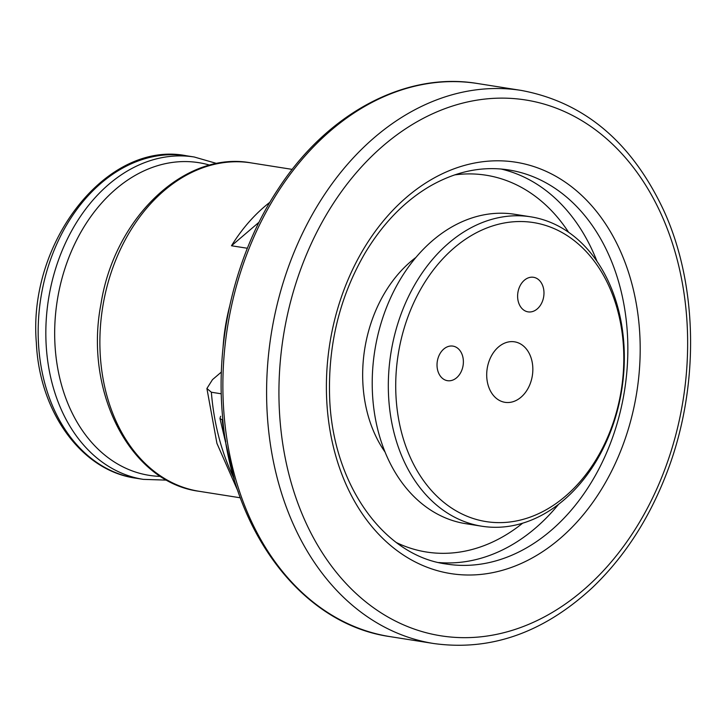 <?xml version="1.0" encoding="UTF-8"?>
<svg xmlns="http://www.w3.org/2000/svg" width="727" height="727" viewBox="0 0 727 727"><rect width="100%" height="100%" fill="white"/><g stroke="black" fill="none" stroke-linecap="round" stroke-linejoin="round"><path stroke-width="1.09" d="M222.925 420.342L219.954 418.443L220.626 416.253M221.262 393.798L211.366 392.235L206.904 388.491L212.502 379.621L221.381 372.042M269.908 202.251A166.247 124.053 99 0 0 231.486 245.762L247.353 248.261M385.101 452.121A124.244 92.711 -81 0 1 415.862 257.476M481.874 526.23L465.762 523.685A156.623 116.874 -81 0 1 374.778 350.741A156.623 116.874 -81 0 1 514.661 214.283L530.765 216.828A156.623 116.874 -81 0 1 609.362 283.539A156.623 116.874 -81 0 1 601.302 452.139A156.623 116.874 -81 0 1 481.874 526.23A156.623 116.874 -81 0 1 390.881 353.286A156.623 116.874 -81 0 1 530.765 216.828M609.362 287.029A151.37 112.949 -81 0 1 508.109 522.186A151.37 112.949 -81 0 1 411.855 307.012A151.37 112.949 -81 0 1 609.362 287.029M438.69 373.233A17.503 13.059 99 0 0 447.468 380.684A17.503 13.059 99 0 0 463.099 365.436A17.503 13.059 99 0 0 452.939 346.116A17.503 13.059 99 0 0 439.59 354.394A17.503 13.059 99 0 0 438.69 373.233M519.278 304.413A17.503 13.059 99 0 0 528.066 311.865A17.503 13.059 99 0 0 543.696 296.616A17.503 13.059 99 0 0 533.527 277.296A17.503 13.059 99 0 0 520.187 285.575A17.503 13.059 99 0 0 519.278 304.413M529.919 354.867A30.625 22.855 -81 0 1 528.347 387.836A30.625 22.855 -81 0 1 504.992 402.322A30.625 22.855 -81 0 1 487.199 368.507A30.625 22.855 -81 0 1 514.552 341.826A30.625 22.855 -81 0 1 529.919 354.867M231.486 245.762L259.039 222.226M225.779 441.889A253.741 189.347 -81 0 1 222.217 420.233M233.949 478.366A216.991 161.921 -81 0 1 211.366 392.235M240.346 497.804L199.18 491.298A166.247 124.053 -81 0 1 102.598 307.73A166.247 124.053 -81 0 1 251.079 162.884L292.245 169.391M223.016 347.969A166.247 124.053 -81 0 1 229.55 306.585M135.64 478.157A163.184 121.763 -81 0 1 40.839 297.97A163.184 121.763 -81 0 1 186.585 155.796C107.396 139.884 27.726 241.573 36.35 342.78C39.403 412.018 81.415 470.596 135.64 478.157L143.301 479.366A163.184 121.763 -81 0 1 48.5 299.179A163.184 121.763 -81 0 1 194.245 157.005L186.585 155.796M160.64 476.403A158.295 118.119 -81 0 1 57.26 300.56A158.295 118.119 -81 0 1 209.821 165.165M390.126 636.634A279.995 208.931 -81 0 1 227.46 327.459A279.995 208.931 -81 0 1 477.53 83.514C405.784 71.382 327.695 112.985 278.577 188.384C236.702 251.033 215.637 335.529 222.326 413.781C230.359 529.22 301.105 624.239 390.126 636.634L433.846 643.54A279.995 208.931 -81 0 1 271.18 334.365A279.995 208.931 -81 0 1 521.259 90.421L477.53 83.514M661.761 215.501A271.244 202.397 -81 0 1 480.32 636.87A271.244 202.397 -81 0 1 307.848 251.297A271.244 202.397 -81 0 1 661.761 215.501M620.313 250.897A208.24 155.396 -81 0 1 481.01 574.403A208.24 155.396 -81 0 1 348.596 278.377A208.24 155.396 -81 0 1 620.313 250.897M608.799 254.904A199.489 148.862 -81 0 1 598.53 469.66A199.489 148.862 -81 0 1 446.414 564.034C383.229 555.792 331.339 482.773 329.549 394.388C328.386 342.99 340.2 295.907 364.999 253.16C382.72 223.671 404.23 201.434 429.548 186.448C455.711 171.363 482.092 165.856 508.691 169.936A199.489 148.862 -81 0 1 608.799 254.904M500.958 169A199.489 148.862 -81 0 1 593.268 252.451A199.489 148.862 -81 0 1 596.985 261.329M558.581 504.32A199.489 148.862 -81 0 1 438.763 562.534M522.631 523.204A190.747 142.338 -81 0 1 396.515 542.633M454.629 174.907A190.747 142.338 -81 0 1 568.605 232.276M219.954 418.443L234.267 479.247M206.904 388.491L216.928 443.379L238.22 491.788M143.301 479.366L166.874 480.138M194.245 157.005L216.91 163.539M199.18 491.298C130.069 482.492 83.823 391.571 100.998 303.804C114.357 218.009 184.622 150.453 251.079 162.884M433.846 643.54C490.789 651.328 543.632 632.69 592.378 587.643C623.784 557.618 648.275 520.168 665.859 475.276C699.447 390.263 698.801 287.41 663.996 211.021C631.981 142.383 584.408 102.189 521.259 90.421"/></g></svg>

